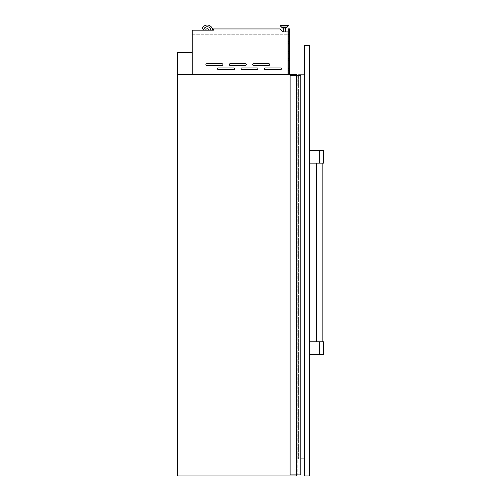 <?xml version="1.0" encoding="UTF-8"?>
<svg xmlns="http://www.w3.org/2000/svg" width="501" height="501" viewBox="0 0 501 501"><rect width="100%" height="100%" fill="white"/><g stroke="black" fill="none" stroke-linecap="round" stroke-linejoin="round"><path stroke-width="0.38" stroke-dasharray="2.5 1.88" d="M177.385 74.605L177.598 52.605L192.19 52.605L177.385 52.392L177.385 475.95L296.492 475.95L296.492 74.605L177.385 74.605M234.6 68.819A0.852 0.852 0 0 0 233.748 67.973L218.436 67.973A0.852 0.852 0 0 0 217.584 68.819A0.852 0.852 0 0 0 218.436 69.67L233.748 69.67A0.852 0.852 0 0 0 234.6 68.819A0.852 0.852 0 0 0 233.748 67.973L218.436 67.973A0.852 0.852 0 0 0 217.584 68.819A0.852 0.852 0 0 0 218.436 69.67L233.748 69.67A0.852 0.852 0 0 0 234.6 68.819A0.852 0.852 0 0 0 233.748 67.973L218.436 67.973A0.852 0.852 0 0 0 217.584 68.819A0.852 0.852 0 0 0 218.436 69.67L233.748 69.67A0.852 0.852 0 0 0 234.6 68.819M257.996 68.819A0.852 0.852 0 0 0 257.145 67.973L241.833 67.973A0.852 0.852 0 0 0 240.981 68.819A0.852 0.852 0 0 0 241.833 69.67L257.145 69.67A0.852 0.852 0 0 0 257.996 68.819A0.852 0.852 0 0 0 257.145 67.973L241.833 67.973A0.852 0.852 0 0 0 240.981 68.819A0.852 0.852 0 0 0 241.833 69.67L257.145 69.67A0.852 0.852 0 0 0 257.996 68.819A0.852 0.852 0 0 0 257.145 67.973L241.833 67.973A0.852 0.852 0 0 0 240.981 68.819A0.852 0.852 0 0 0 241.833 69.67L257.145 69.67A0.852 0.852 0 0 0 257.996 68.819M281.393 68.819A0.852 0.852 0 0 0 280.541 67.973L265.229 67.973A0.852 0.852 0 0 0 264.378 68.819A0.852 0.852 0 0 0 265.229 69.67L280.541 69.67A0.852 0.852 0 0 0 281.393 68.819A0.852 0.852 0 0 0 280.541 67.973L265.229 67.973A0.852 0.852 0 0 0 264.378 68.819A0.852 0.852 0 0 0 265.229 69.67L280.541 69.67A0.852 0.852 0 0 0 281.393 68.819A0.852 0.852 0 0 0 280.541 67.973L265.229 67.973A0.852 0.852 0 0 0 264.378 68.819A0.852 0.852 0 0 0 265.229 69.67L280.541 69.67A0.852 0.852 0 0 0 281.393 68.819M222.901 64.566A0.852 0.852 0 0 0 222.056 63.715L206.738 63.715A0.852 0.852 0 0 0 205.886 64.566A0.852 0.852 0 0 0 206.738 65.418L222.056 65.418A0.852 0.852 0 0 0 222.901 64.566A0.852 0.852 0 0 0 222.056 63.715L206.738 63.715A0.852 0.852 0 0 0 205.886 64.566A0.852 0.852 0 0 0 206.738 65.418L222.056 65.418A0.852 0.852 0 0 0 222.901 64.566A0.852 0.852 0 0 0 222.056 63.715L206.738 63.715A0.852 0.852 0 0 0 205.886 64.566A0.852 0.852 0 0 0 206.738 65.418L222.056 65.418A0.852 0.852 0 0 0 222.901 64.566M246.298 64.566A0.852 0.852 0 0 0 245.446 63.715L230.134 63.715A0.852 0.852 0 0 0 229.283 64.566A0.852 0.852 0 0 0 230.134 65.418L245.446 65.418A0.852 0.852 0 0 0 246.298 64.566A0.852 0.852 0 0 0 245.446 63.715L230.134 63.715A0.852 0.852 0 0 0 229.283 64.566A0.852 0.852 0 0 0 230.134 65.418L245.446 65.418A0.852 0.852 0 0 0 246.298 64.566A0.852 0.852 0 0 0 245.446 63.715L230.134 63.715A0.852 0.852 0 0 0 229.283 64.566A0.852 0.852 0 0 0 230.134 65.418L245.446 65.418A0.852 0.852 0 0 0 246.298 64.566M269.695 64.566A0.852 0.852 0 0 0 268.843 63.715L253.531 63.715A0.852 0.852 0 0 0 252.679 64.566A0.852 0.852 0 0 0 253.531 65.418L268.843 65.418A0.852 0.852 0 0 0 269.695 64.566A0.852 0.852 0 0 0 268.843 63.715L253.531 63.715A0.852 0.852 0 0 0 252.679 64.566A0.852 0.852 0 0 0 253.531 65.418L268.843 65.418A0.852 0.852 0 0 0 269.695 64.566A0.852 0.852 0 0 0 268.843 63.715L253.531 63.715A0.852 0.852 0 0 0 252.679 64.566A0.852 0.852 0 0 0 253.531 65.418L268.843 65.418A0.852 0.852 0 0 0 269.695 64.566M285.395 31.92L283.303 31.92L285.395 31.92L283.303 31.92L285.395 31.92L285.395 28.018L283.303 28.018L285.395 28.018M286.115 27.33L286.115 28.018L282.583 28.018L286.115 28.018L282.583 28.018L282.583 27.33L286.115 27.33L282.583 27.33M288.263 25.996L280.435 25.996L288.263 25.996L280.435 25.996L281.637 27.236L287.06 27.236L281.637 27.236L287.06 27.236L288.263 25.996A0.319 0.319 0 0 0 288.357 25.77L288.357 25.369L280.347 25.369A0.319 0.319 0 0 1 280.666 25.05L288.037 25.05L280.666 25.05M280.435 25.996A0.319 0.319 0 0 1 280.347 25.77L280.347 25.369L288.357 25.369L280.347 25.369M283.303 31.92L283.303 28.018M289.44 67.165L288.225 69.263L289.44 67.165M288.2 67.165L289.691 67.165L289.691 70.353L289.691 67.165L288.413 69.37L289.691 67.165L288.2 67.165L288.2 70.353L288.2 67.165M289.44 58.655L288.225 60.759L289.44 58.655M288.2 58.655L289.691 58.655L289.691 61.842L289.691 58.655L288.413 60.865L289.691 58.655L288.2 58.655L288.2 61.842L288.2 58.655M289.44 50.15L288.225 52.254L289.44 50.15M288.2 50.15L289.691 50.15L289.691 53.338L289.691 50.15L288.413 52.354L289.691 50.15L288.2 50.15L288.2 53.338L288.2 50.15M289.44 41.639L288.225 43.744L289.44 41.639M288.2 41.639L289.691 41.639L289.691 44.827L289.691 41.639L288.413 43.85L289.691 41.639L288.2 41.639L288.2 44.827L288.2 41.639M289.44 33.135L288.225 35.239L289.44 33.135M288.2 33.135L289.691 33.135L289.691 36.322L289.691 33.135L288.413 35.346L289.691 33.135L288.2 33.135L288.2 36.322L288.2 33.135M205.686 30.173L208.854 30.173L205.686 30.173A1.597 1.597 0 0 1 208.854 30.173L210.883 30.173A3.613 3.613 0 0 0 207.27 26.753A3.613 3.613 0 0 0 203.663 30.173L205.686 30.173A1.597 1.597 0 0 1 208.854 30.173L210.883 30.173A3.613 3.613 0 0 0 207.27 26.753A3.613 3.613 0 0 0 203.663 30.173L205.686 30.173A1.597 1.597 0 0 1 208.854 30.173M304.577 458.935L304.577 74.818L304.577 458.935L298.621 458.935L300.819 458.935L300.819 75.67L297.237 75.67L300.819 75.67L300.813 474.885L296.492 474.885L300.819 474.885L296.492 474.885L296.492 75.67L296.811 75.67L290.11 75.67L296.598 75.67L290.11 75.67L290.11 474.885L290.11 75.67L290.11 474.885L296.598 474.885L296.855 75.67L296.492 75.67L296.855 75.67L296.492 75.67L296.492 474.885L296.492 75.67L296.492 474.885L296.598 75.67L296.811 474.885L296.811 75.67L296.811 474.885L296.724 75.67L296.774 474.885L290.11 474.885L296.385 474.885L296.385 75.67M192.19 74.605L287.987 74.561L287.987 31.92L283.115 31.92L287.987 31.92L287.987 34.262L287.987 31.92L283.115 31.92L280.14 28.945L213.457 28.945L213.457 30.173L213.457 28.945L280.14 28.945L283.115 31.92L280.14 28.945L213.457 28.945L213.457 30.173L192.19 30.173L213.457 30.173L192.19 30.173L192.19 74.561L287.987 74.605L192.19 74.605L287.987 74.605M289.691 74.605L288.2 74.605L289.691 74.605L289.691 28.876L288.2 28.876L288.2 74.605M192.19 34.262L287.987 34.262L192.19 34.262M192.19 74.561L287.987 74.561M212.587 30.173A5.317 5.317 0 0 0 207.27 25.05A5.317 5.317 0 0 0 201.959 30.173A5.317 5.317 0 0 1 207.27 25.05A5.317 5.317 0 0 1 212.587 30.173A5.317 5.317 0 0 0 207.27 25.05A5.317 5.317 0 0 0 201.959 30.173M210.883 30.173A3.613 3.613 0 0 0 207.27 26.753A3.613 3.613 0 0 0 203.663 30.173M288.2 70.566L288.2 66.952L288.2 70.566L289.478 70.566L289.478 66.952L289.478 70.566L288.2 70.566M288.2 62.055L288.2 58.442L288.2 62.055L289.478 62.055L289.478 58.442L289.478 62.055L288.2 62.055M288.2 53.551L288.2 49.937L288.2 53.551L289.478 53.551L289.478 49.937L289.478 53.551L288.2 53.551M288.2 45.04L288.2 41.426L288.2 45.04L289.478 45.04L289.478 41.426L289.478 45.04L288.2 45.04M288.2 36.535L288.2 32.922L288.2 36.535L289.478 36.535L289.478 32.922L289.478 36.535L288.2 36.535M288.2 74.392L288.2 29.089L288.2 74.392L289.478 74.392L288.2 74.392M288.2 36.322L289.691 36.322L288.2 36.322M288.2 44.827L289.691 44.827L288.2 44.827M288.2 53.338L289.691 53.338L288.2 53.338M288.2 61.842L289.691 61.842L288.2 61.842M288.2 70.353L289.691 70.353L288.2 70.353M289.478 29.089L289.478 74.392L289.478 29.089L288.2 29.089L289.478 29.089M288.2 32.922L289.478 32.922L288.2 32.922M288.2 41.426L289.478 41.426L288.2 41.426M288.2 49.937L289.478 49.937L288.2 49.937M288.2 58.442L289.478 58.442L288.2 58.442M288.2 66.952L289.478 66.952L288.2 66.952M297.237 75.67L296.874 75.67L297.237 75.67L297.237 474.885L297.237 75.67M297.03 474.885L297.03 75.67L297.03 474.885M296.924 474.885L296.924 75.67L296.924 474.885M296.811 474.885L296.811 75.67L296.811 474.885M296.855 474.885L296.855 75.67L296.855 474.885M296.598 474.885L296.598 75.67L296.385 474.885M296.774 474.885L296.767 75.67L296.774 474.885M296.492 474.885L296.492 75.67M296.868 474.885L296.874 75.67L296.874 474.885M300.813 75.67L300.813 474.885L300.813 75.67L296.598 75.67M322.869 341.776L316.488 341.776L322.869 341.776M316.488 163.119L322.869 163.119L316.488 163.119M309.255 45.466L309.255 475.95L304.577 475.95L304.577 45.466L309.255 45.466M309.255 97.363L309.148 434.686L309.255 97.363M309.255 341.776L309.255 354.539L309.255 341.776L323.615 341.776M309.255 163.119L309.255 150.356L309.255 163.119L319.676 163.119L319.676 150.356L309.255 150.356M298.621 75.67L298.621 458.935L298.621 74.818L304.577 74.818M323.615 354.539L309.255 354.539M323.615 163.119L319.676 163.119M319.676 150.356L323.615 150.356M288.357 25.77L280.347 25.77M296.73 474.885L296.73 75.67L296.73 474.885M319.676 354.539L319.676 341.776"/><path stroke-width="0.75" d="M296.492 75.67L296.492 74.605L177.385 74.605L177.598 52.605L192.19 52.605L177.385 52.392L177.385 475.95L296.492 475.95L296.492 474.885M234.6 68.819A0.852 0.852 0 0 0 233.748 67.973L218.436 67.973A0.852 0.852 0 0 0 217.584 68.819A0.852 0.852 0 0 0 218.436 69.67L233.748 69.67A0.852 0.852 0 0 0 234.6 68.819M257.996 68.819A0.852 0.852 0 0 0 257.145 67.973L241.833 67.973A0.852 0.852 0 0 0 240.981 68.819A0.852 0.852 0 0 0 241.833 69.67L257.145 69.67A0.852 0.852 0 0 0 257.996 68.819M281.393 68.819A0.852 0.852 0 0 0 280.541 67.973L265.229 67.973A0.852 0.852 0 0 0 264.378 68.819A0.852 0.852 0 0 0 265.229 69.67L280.541 69.67A0.852 0.852 0 0 0 281.393 68.819M222.901 64.566A0.852 0.852 0 0 0 222.056 63.715L206.738 63.715A0.852 0.852 0 0 0 205.886 64.566A0.852 0.852 0 0 0 206.738 65.418L222.056 65.418A0.852 0.852 0 0 0 222.901 64.566M246.298 64.566A0.852 0.852 0 0 0 245.446 63.715L230.134 63.715A0.852 0.852 0 0 0 229.283 64.566A0.852 0.852 0 0 0 230.134 65.418L245.446 65.418A0.852 0.852 0 0 0 246.298 64.566M269.695 64.566A0.852 0.852 0 0 0 268.843 63.715L253.531 63.715A0.852 0.852 0 0 0 252.679 64.566A0.852 0.852 0 0 0 253.531 65.418L268.843 65.418A0.852 0.852 0 0 0 269.695 64.566M282.583 27.33L286.835 27.33L281.863 27.33L282.583 27.33L282.583 28.018L286.115 28.018L286.115 27.33L286.835 27.33A0.319 0.319 0 0 0 287.06 27.236L288.263 25.996A0.319 0.319 0 0 0 288.357 25.77L288.357 25.369A0.319 0.319 0 0 0 288.037 25.05L280.666 25.05L288.037 25.05A0.319 0.319 0 0 1 288.357 25.369L280.347 25.369A0.319 0.319 0 0 1 280.666 25.05M286.115 27.33L286.835 27.33A0.319 0.319 0 0 0 287.06 27.236L281.637 27.236A0.319 0.319 0 0 0 281.863 27.33A0.319 0.319 0 0 1 281.637 27.236L280.435 25.996A0.319 0.319 0 0 1 280.347 25.77L280.347 25.369M285.395 31.92L285.395 28.018M283.303 31.92L283.303 28.018M287.987 74.561L192.19 74.561L192.19 30.173L213.457 30.173L213.457 28.945L280.14 28.945L283.115 31.92L287.987 31.92L287.987 74.605M205.686 30.173A1.597 1.597 0 0 1 208.854 30.173M212.587 30.173A5.317 5.317 0 0 0 207.27 25.05A5.317 5.317 0 0 0 201.959 30.173M210.883 30.173A3.613 3.613 0 0 0 207.27 26.753A3.613 3.613 0 0 0 203.663 30.173M288.2 74.605L288.2 28.876L289.691 28.876L289.691 74.605M296.598 75.67L296.598 474.885L290.11 474.885L290.11 75.67L300.813 75.67L300.819 474.885L300.819 75.67M296.598 474.885L300.819 474.885L300.819 458.935L304.577 458.935M322.869 341.776L322.869 163.119M316.488 341.776L316.488 163.119M309.255 475.95L309.255 45.466L304.577 45.466L304.577 475.95L309.255 475.95M304.577 74.818L298.621 74.818L298.621 75.67M319.676 341.776L319.676 354.539L323.615 354.539L323.615 341.776L309.255 341.776M319.676 354.539L309.255 354.539M319.676 163.119L323.615 163.119L323.615 150.356L319.676 150.356L319.676 163.119L309.255 163.119M319.676 150.356L309.255 150.356M280.435 25.996L288.263 25.996M280.347 25.77L288.357 25.77M296.385 474.885L296.385 75.67"/></g></svg>
